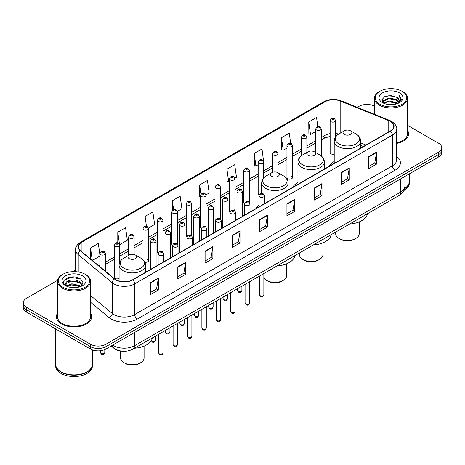 <?xml version="1.0" encoding="UTF-8"?>
<svg xmlns="http://www.w3.org/2000/svg" width="465" height="465" viewBox="0 0 465 465"><rect width="100%" height="100%" fill="white"/><g stroke="black" fill="none" stroke-linecap="round" stroke-linejoin="round"><path stroke-width="0.7" d="M258.895 205.298A19.472 11.241 0 0 0 256.302 208.367M297.943 182.513A19.472 11.241 0 0 0 292.572 187.43M334.207 161.57A19.472 11.241 0 0 0 328.836 166.487M292.462 177.589L292.462 145.493A2.755 1.593 180 0 1 290.765 146.963A2.755 1.593 180 0 1 287.759 146.615A2.755 1.593 180 0 1 286.952 145.493L286.952 177.589A2.755 1.593 0 0 0 287.759 178.717A2.755 1.593 0 0 0 290.765 179.06A2.755 1.593 0 0 0 292.462 177.589A2.755 1.593 0 0 0 291.654 176.468M263.678 177.956L263.678 162.111A2.755 1.593 180 0 1 261.975 163.581A2.755 1.593 180 0 1 258.976 163.238A2.755 1.593 180 0 1 258.168 162.111L258.168 194.213A2.755 1.593 0 0 0 258.941 195.317M249.287 202.449L249.287 170.423A2.755 1.593 180 0 1 247.583 171.893A2.755 1.593 180 0 1 244.578 171.544A2.755 1.593 180 0 1 243.776 170.423L243.776 202.519A2.755 1.593 0 0 0 244.549 203.629M234.087 209.703A2.755 1.593 0 0 1 234.889 210.761L234.895 178.729A2.755 1.593 180 0 1 233.192 180.199A2.755 1.593 180 0 1 230.187 179.856A2.755 1.593 180 0 1 229.379 178.729L229.379 210.831A2.755 1.593 0 0 0 230.158 211.935M219.689 218.015A2.755 1.593 0 0 1 220.497 219.067L220.497 187.04A2.755 1.593 180 0 1 218.8 188.511A2.755 1.593 180 0 1 215.795 188.168A2.755 1.593 180 0 1 214.987 187.04L214.987 219.137A2.755 1.593 0 0 0 215.766 220.247M205.298 226.327A2.755 1.593 0 0 1 206.105 227.379L206.105 195.352A2.755 1.593 180 0 1 204.402 196.823A2.755 1.593 180 0 1 201.403 196.474A2.755 1.593 180 0 1 200.595 195.352L200.595 227.449A2.755 1.593 0 0 0 201.368 228.553M191.714 235.691L191.714 203.658A2.755 1.593 180 0 1 190.011 205.129A2.755 1.593 180 0 1 187.011 204.786A2.755 1.593 180 0 1 186.203 203.658L186.203 235.761A2.755 1.593 0 0 0 186.977 236.865M176.514 242.945A2.755 1.593 0 0 1 177.316 243.997L177.322 211.97A2.755 1.593 180 0 1 175.619 213.441A2.755 1.593 180 0 1 172.614 213.092A2.755 1.593 180 0 1 171.812 211.97L171.812 244.067A2.755 1.593 0 0 0 172.585 245.177M162.122 251.251A2.755 1.593 0 0 1 162.924 252.309L162.924 220.282A2.755 1.593 180 0 1 161.227 221.747A2.755 1.593 180 0 1 158.222 221.404A2.755 1.593 180 0 1 157.414 220.282L157.414 252.379A2.755 1.593 0 0 0 158.193 253.483M119.749 262.312L119.749 245.206A2.755 1.593 180 0 1 118.046 246.677A2.755 1.593 180 0 1 115.047 246.334A2.755 1.593 180 0 1 114.239 245.206L114.239 277.309A2.755 1.593 0 0 0 115.047 278.43A2.755 1.593 0 0 0 119.092 278.337M335.643 136.786L335.643 120.563A2.755 1.593 180 0 1 333.94 122.033A2.755 1.593 180 0 1 330.941 121.691A2.755 1.593 180 0 1 330.133 120.563L330.133 152.66A2.755 1.593 0 0 0 330.941 153.787A2.755 1.593 0 0 0 334.207 154.06M363.409 146.527L360.66 145.417M249.281 202.449A2.755 1.593 0 0 0 248.479 201.397M191.708 235.691A2.755 1.593 0 0 0 190.906 234.633M144.83 262.184A2.755 1.593 0 0 0 148.533 260.691A2.755 1.593 0 0 0 147.725 259.563M122.487 351.226A11.021 6.365 180 0 1 114.227 348.529L111.17 346.007M57.579 280.349L26.476 298.309A11.021 6.365 0 0 0 23.25 302.808L23.25 307.609A11.021 6.365 0 0 0 26.476 312.108L90.39 349.006A11.021 6.365 0 0 0 105.979 349.006L438.524 157.013A11.021 6.365 0 0 0 441.75 152.514L441.75 150.114A11.021 6.365 0 0 1 438.524 154.613A11.021 6.365 0 0 0 441.75 150.114L441.75 147.713A11.021 6.365 0 0 0 438.524 143.214L407.514 125.312M23.25 302.808A11.021 6.365 0 0 0 26.476 307.307L90.39 344.205A11.021 6.365 0 0 0 105.979 344.205L105.979 346.605L438.524 154.613L105.979 346.605A11.021 6.365 0 0 1 90.39 346.605A11.021 6.365 0 0 0 105.979 346.605L105.979 349.006M26.476 307.307L26.476 309.707L90.39 346.605L26.476 309.707A11.021 6.365 0 0 1 23.25 305.209A11.021 6.365 0 0 0 26.476 309.707L26.476 312.108M57.486 313.212A17.635 10.184 0 0 0 56.387 316.758A17.635 10.184 0 0 0 61.549 323.954A17.635 10.184 0 0 0 80.771 326.163A17.635 10.184 0 0 0 91.657 316.758A17.635 10.184 0 0 0 90.553 313.212A17.635 10.184 0 0 1 91.657 316.758A17.635 10.184 0 0 1 80.771 326.163A17.635 10.184 0 0 1 61.549 323.954A17.635 10.184 0 0 1 56.387 316.758A17.635 10.184 0 0 1 57.486 313.212M390.327 121.388A11.759 6.789 180 0 1 393.774 126.189A11.759 6.789 180 0 1 390.327 130.991L132.606 279.785A11.759 6.789 180 0 1 114.663 278.878L80.637 250.821A11.759 6.789 180 0 1 78.509 246.927A11.759 6.789 180 0 1 81.956 242.126L325.111 101.742A11.759 6.789 180 0 1 340.165 100.986L388.757 120.627A11.759 6.789 180 0 1 390.327 121.388M390.536 121.266A12.049 6.958 0 0 0 388.926 120.487L340.334 100.847A12.049 6.958 0 0 0 324.901 101.626L81.747 242.009A12.049 6.958 0 0 0 80.398 250.92L114.419 278.971A12.049 6.958 0 0 0 132.816 279.901L390.536 131.107A12.049 6.958 0 0 0 390.536 121.266M150.532 282.604L150.532 294.601L158.327 290.102L158.327 278.105L150.532 282.604M150.532 292.473L156.536 289.009L158.298 278.5A2.941 1.697 -120 0 0 158.327 278.105M156.484 289.038L158.327 290.102M177.81 266.852L177.81 278.855L185.605 274.35L185.605 262.353L177.81 266.852M177.81 276.721L183.815 273.257L185.576 262.754A2.941 1.697 -120 0 0 185.605 262.353M183.762 273.286L185.605 274.35M205.088 251.106L205.088 263.103L212.883 258.604L212.883 246.601L205.088 251.106M205.088 260.975L211.093 257.511L212.854 247.002A2.941 1.697 -120 0 0 212.883 246.601M211.04 257.54L212.883 258.604M232.372 235.354L232.372 247.357L240.167 242.852L240.167 230.855L232.372 235.354M232.372 245.224L238.371 241.759L240.132 231.25A2.941 1.697 -120 0 0 240.167 230.855M238.318 241.788L240.167 242.852M368.762 156.606L368.762 168.609L376.557 164.104L376.557 152.107L368.762 156.606M368.762 166.476L374.767 163.012L376.528 152.508A2.941 1.697 -120 0 0 376.557 152.107M374.714 163.041L376.557 164.104M341.484 172.358L341.484 184.355L349.279 179.856L349.279 167.859L341.484 172.358M341.484 182.228L347.489 178.763L349.25 168.254A2.941 1.697 -120 0 0 349.279 167.859M347.436 178.793L349.279 179.856M314.206 188.104L314.206 200.107L322.001 195.608L322.001 183.605L314.206 188.104M314.206 197.974L320.211 194.51L321.972 184.006A2.941 1.697 -120 0 0 322.001 183.605M320.158 194.539L322.001 195.608M286.928 203.856L286.928 215.853L294.723 211.354L294.723 199.357L286.928 203.856M286.928 213.726L292.933 210.261L294.688 199.752A2.941 1.697 -120 0 0 294.723 199.357M292.88 210.29L294.723 211.354M259.65 219.602L259.65 231.605L267.445 227.106L267.445 215.103L259.65 219.602M259.65 229.478L265.655 226.007L267.41 215.504A2.941 1.697 -120 0 0 267.445 215.103M265.602 226.042L267.445 227.106M396.709 143.394A17.635 10.184 0 0 0 408.613 133.763A17.635 10.184 0 0 0 407.514 130.217A17.635 10.184 0 0 1 408.613 133.763A17.635 10.184 0 0 1 396.709 143.394M105.979 344.205L438.524 152.212A11.021 6.365 0 0 0 441.75 147.713M374.447 106.218A11.021 6.365 0 0 0 359.021 106.316L357.265 107.328M75.574 269.962L72.61 271.67M148.469 228.053L154.63 224.49L152.869 211.953L145.08 216.458L145.08 226.292M119.679 244.671L127.352 240.242L125.591 227.705L117.796 232.204L117.796 242.939M99.847 254.367L98.313 243.457L90.518 247.955L90.518 258.97M234.825 178.194L236.47 177.246L234.709 164.709L226.914 169.208L227.042 181.135M263.608 161.576L261.987 148.957L254.192 153.456L254.32 165.383M290.677 143.267L289.265 133.211L281.47 137.71L281.598 149.637M317.822 126.573L316.543 117.459L308.754 121.958L308.876 133.885M177.252 211.436L181.908 208.744L180.153 196.207L172.358 200.706L172.358 210.529M206.036 194.812L209.186 192.992L207.431 180.455L199.636 184.954L199.758 196.881M200.595 197.195L199.636 196.835M199.636 184.954L200.932 194.19M226.914 169.208L228.675 181.745L229.379 181.338M228.675 181.745L226.914 181.088M254.192 153.456L255.953 165.993L258.168 164.715M255.953 165.993L254.192 165.337M281.47 137.71L283.231 150.247L286.952 148.097M283.231 150.247L281.47 149.591M308.754 121.958L310.51 134.495L315.741 131.479M310.51 134.495L308.754 133.839M172.358 200.706L173.625 209.738M145.08 216.458L146.458 226.292M117.796 232.204L119.476 244.16M92.332 260.464L99.847 256.122M90.518 247.955L92.268 260.412M379.806 104.212A15.798 9.12 0 0 0 402.149 104.212A15.798 9.12 0 0 0 402.149 91.314L402.667 91.617A16.531 9.544 0 0 1 407.514 98.365A16.531 9.544 0 0 1 397.308 107.183A16.531 9.544 0 0 1 379.289 105.113A16.531 9.544 0 0 1 374.447 98.365A16.531 9.544 0 0 1 379.289 91.617L379.806 91.314A15.798 9.12 0 0 0 379.806 104.212M396.709 142.714A16.531 9.544 0 0 0 407.514 133.763L407.514 98.365M404.62 188.412A18.373 10.608 0 0 0 409.351 181.309L409.351 173.858M404.527 188.773A18.373 10.608 0 0 0 409.351 181.612A18.373 10.608 0 0 0 409.345 181.46M403.853 190.528A18.373 10.608 0 0 0 409.351 182.96L409.351 181.612M386.804 104.247L388.827 103.881L394.227 104.422M389.176 104.602L391.821 104.666M383.422 103.102L388.827 100.882L396.848 102.626L397.866 103.422M383.933 103.358L388.827 101.632L397.255 103.654M382.753 102.48L382.957 100.771L388.827 97.883L396.848 99.62L398.999 102.015M382.707 102.265L382.957 101.521L388.827 98.632L396.848 100.37L398.807 102.37M397.912 103.404A8.306 4.795 0 0 0 399.284 100.766A8.306 4.795 0 0 0 396.848 97.371L399.278 100.946M399.447 92.872A11.98 6.917 0 0 0 382.509 92.872A11.98 6.917 0 0 0 382.509 102.655A11.98 6.917 0 0 0 399.447 102.655A11.98 6.917 0 0 0 399.447 92.872M396.848 97.371L390.931 95.558L384.799 96.61L381.841 99.754L383.52 103.178M398.72 103.038L401.19 99.882L401.272 99.138L399.214 95.575L400.417 99.562L398.046 103.352M402.667 91.617L402.149 91.314A15.798 9.12 0 0 0 379.806 91.314M399.214 95.575L401.272 99.283M384.468 96.772L388.316 95.837L395.087 96.453M381.992 101.289L383.172 100.417M385.834 99.307L388.316 98.836L394.837 99.376M385.834 102.306L388.316 101.835L394.837 102.376M381.899 101.004L383.869 99.661M383.27 102.98L383.869 102.666M335.678 232.076L335.678 233.721A11.759 6.789 0 0 0 339.125 238.522L340.421 239.272A9.922 5.725 0 0 0 354.452 239.272L355.748 238.522A11.759 6.789 0 0 0 359.195 233.721L359.195 221.91M340.421 239.272L339.125 238.522A11.759 6.789 0 0 0 355.748 238.522M344.321 134.42A4.412 2.546 0 0 0 350.552 134.42A4.412 2.546 0 0 0 350.552 130.822L356.027 133.984A12.148 7.016 0 0 1 356.027 143.906A12.148 7.016 0 0 1 338.846 143.906A12.148 7.016 0 0 1 338.846 133.984C335.852 135.763 334.306 138.122 334.207 141.064A13.229 7.638 0 0 0 338.084 146.463A13.229 7.638 0 0 0 352.499 148.12A13.229 7.638 0 0 0 360.66 141.064C360.567 138.122 359.021 135.763 356.027 133.984L350.552 130.822A4.412 2.546 0 0 0 344.321 130.822A4.412 2.546 0 0 0 344.321 134.42M349.628 224.02A20.21 11.666 0 0 0 367.524 213.685M299.408 253.012L299.408 254.657A11.759 6.789 0 0 0 302.855 259.458L304.151 260.208A9.922 5.725 0 0 0 318.182 260.208L319.484 259.458A11.759 6.789 0 0 0 322.925 254.657L322.925 242.846M304.151 260.208L302.855 259.458A11.759 6.789 0 0 0 319.484 259.458M308.051 155.362A4.412 2.546 0 0 0 314.288 155.362A4.412 2.546 0 0 0 314.288 151.764L319.757 154.921A12.148 7.016 0 0 1 319.757 164.843A12.148 7.016 0 0 1 302.575 164.843A12.148 7.016 0 0 1 302.575 154.921C299.582 156.699 298.036 159.059 297.943 162.006A13.229 7.638 0 0 0 301.814 167.406A13.229 7.638 0 0 0 316.229 169.057A13.229 7.638 0 0 0 324.396 162.006C324.297 159.059 322.751 156.699 319.757 154.921L314.288 151.764A4.412 2.546 0 0 0 308.051 151.764A4.412 2.546 0 0 0 308.051 155.362M313.364 244.956A20.21 11.666 0 0 0 331.254 234.627M263.853 277.925A11.759 6.789 0 0 0 266.584 280.401L267.887 281.151A9.922 5.725 0 0 0 281.912 281.151L283.214 280.401A11.759 6.789 0 0 0 286.655 275.6L286.655 263.789M267.887 281.151L266.584 280.401A11.759 6.789 0 0 0 283.214 280.401M271.781 176.299A4.412 2.546 0 0 0 278.018 176.299A4.412 2.546 0 0 0 278.018 172.701L283.493 175.863A12.148 7.016 0 0 1 283.493 185.785A12.148 7.016 0 0 1 266.306 185.785A12.148 7.016 0 0 1 266.306 175.863C263.318 177.642 261.772 180.002 261.673 182.943A13.229 7.638 0 0 0 265.544 188.342A13.229 7.638 0 0 0 279.959 189.999A13.229 7.638 0 0 0 288.126 182.943C288.027 180.002 286.487 177.642 283.493 175.863L278.018 172.701A4.412 2.546 0 0 0 271.781 172.701A4.412 2.546 0 0 0 271.781 176.299M277.094 265.899A20.21 11.666 0 0 0 294.99 255.564M120.563 351.046L120.563 357.916A11.759 6.789 0 0 0 124.01 362.717L125.306 363.467A9.922 5.725 0 0 0 139.337 363.467L140.633 362.717A11.759 6.789 0 0 0 144.08 357.916L144.08 346.105M125.306 363.467L124.01 362.717A11.759 6.789 0 0 0 140.633 362.717M129.206 258.616A4.412 2.546 0 0 0 135.437 258.616A4.412 2.546 0 0 0 135.437 255.018L140.912 258.18A12.148 7.016 0 0 1 140.912 268.102A12.148 7.016 0 0 1 123.731 268.102A12.148 7.016 0 0 1 123.731 258.18C120.737 259.958 119.191 262.318 119.092 265.259A13.229 7.638 0 0 0 122.969 270.659A13.229 7.638 0 0 0 137.384 272.316A13.229 7.638 0 0 0 145.545 265.259C145.452 262.318 143.906 259.958 140.912 258.18L135.437 255.018A4.412 2.546 0 0 0 129.206 255.018A4.412 2.546 0 0 0 129.206 258.616M134.513 348.215A20.21 11.666 0 0 0 152.41 337.881M62.851 287.207A15.798 9.12 0 0 0 85.194 287.207A15.798 9.12 0 0 0 85.194 274.309L85.711 274.606A16.531 9.544 0 0 1 90.553 281.36A16.531 9.544 0 0 1 80.346 290.177A16.531 9.544 0 0 1 62.333 288.108A16.531 9.544 0 0 1 57.486 281.36A16.531 9.544 0 0 1 62.333 274.606L62.851 274.309A15.798 9.12 0 0 0 62.851 287.207M57.486 281.36L57.486 316.758A16.531 9.544 0 0 0 62.333 323.506A16.531 9.544 0 0 0 80.346 325.576A16.531 9.544 0 0 0 90.553 316.758L90.553 281.36M86.949 371.843A18.187 10.497 0 0 1 86.879 371.878A18.187 10.497 0 0 1 61.159 371.878L61.031 371.802A18.373 10.608 0 0 0 87.013 371.802A18.373 10.608 0 0 0 92.39 364.304L92.39 349.918M55.655 364.455A18.373 10.608 0 0 0 55.649 364.607A18.373 10.608 0 0 0 61.031 372.105A18.373 10.608 0 0 0 81.05 374.406A18.373 10.608 0 0 0 92.39 364.607A18.373 10.608 0 0 0 92.39 364.455M55.649 364.607L55.649 365.955A18.373 10.608 0 0 0 61.031 373.453A18.373 10.608 0 0 0 81.05 375.755A18.373 10.608 0 0 0 92.39 365.955L92.39 364.607M72.017 287.573L74.813 287.661M66.524 285.818L71.872 283.778L79.893 285.655L80.869 286.434M67.012 286.33L71.872 284.731L80.073 286.725M65.716 283.807L67.088 286.399M65.734 284.063C64.838 280.366 74.975 278.169 79.893 281.842L82.282 285.138M65.768 284.295L66.001 283.673L71.872 280.918L79.893 282.796L82.09 285.388M81.148 286.318L83.026 282.633L80.654 279.052C72.249 273.013 57.311 280.976 65.937 285.853L66.361 286.115M82.491 275.867A11.98 6.917 0 0 0 65.553 275.867A11.98 6.917 0 0 0 65.553 285.65A11.98 6.917 0 0 0 82.491 285.65A11.98 6.917 0 0 0 82.491 275.867M67.274 286.643L65.751 284.202M55.649 328.947L55.649 364.304A18.373 10.608 0 0 0 61.031 371.802L61.159 371.878M85.711 274.606L85.194 274.309A15.798 9.12 0 0 0 62.851 274.309M64.182 280.256L71.221 277.367L80.492 278.948M68.576 281.656L71.221 281.18L77.835 281.744M68.576 285.469L71.221 284.987L77.835 285.557M112.786 345.077A14.694 8.486 0 0 0 113.774 345.704A14.694 8.486 0 0 0 134.554 345.704L400.592 192.109A14.694 8.486 0 0 0 404.893 186.11C405.003 189.761 403.062 192.882 399.069 195.474L133.031 349.07A7.347 4.243 60 0 0 134.554 345.704L134.554 332.504M400.592 178.909L400.592 192.109A7.347 4.243 60 0 1 399.069 195.474M112.187 345.419A7.347 4.917 129.5 0 0 113.472 347.808L111.24 345.966M438.524 157.013L438.524 152.212M90.39 349.006L90.39 344.205M396.709 156.426A18.373 10.608 180 0 1 395.006 170.289L137.285 319.083A3.674 2.122 60 0 1 134.687 314.578L392.408 165.784A14.694 8.486 0 0 0 396.709 159.786L396.709 129.067A14.694 8.486 180 0 1 392.408 135.065A3.674 2.122 -120 0 0 390.536 131.107M137.285 319.083A18.373 10.608 180 0 1 111.304 319.083A18.373 10.608 180 0 1 109.246 317.665L90.553 302.256M114.419 278.971A3.674 2.459 129.5 0 0 112.257 282.732L112.257 313.451A14.694 8.486 0 0 0 113.902 314.578A14.694 8.486 0 0 0 134.687 314.578L134.687 283.859A14.694 8.486 180 0 1 112.257 282.732L78.23 254.675A14.694 8.486 180 0 1 75.574 249.81L75.574 271.682M396.709 129.067C397.203 126.771 395.512 124.213 391.646 121.388L389.717 120.447A3.674 1.721 112 0 0 388.926 120.487M389.717 120.447L341.124 100.806C335.038 98.65 329.261 98.964 323.791 101.742A3.674 2.122 60 0 1 324.901 101.626M81.747 242.009A3.674 2.122 -120 0 0 80.637 242.126C76.824 244.869 75.132 247.427 75.574 249.81M80.398 250.92A3.674 2.459 129.5 0 0 78.23 254.675L78.23 271.967M341.124 100.806A3.674 1.721 112 0 0 340.334 100.847M132.816 279.901A3.674 2.122 60 0 1 134.687 283.859L392.408 135.065L392.408 165.784A3.674 2.122 60 0 0 395.006 170.289M90.553 295.554L112.257 313.451A3.674 2.459 -50.5 0 1 109.246 317.665M81.956 242.126L81.956 251.908M388.757 120.627L388.757 131.891M340.165 100.986L340.165 133.217M366.007 145.028L360.66 142.871M338.689 134.077A11.759 6.789 0 0 0 335.643 133.478M330.133 133.629A11.759 6.789 0 0 0 325.111 135.344L321.251 137.57M325.111 101.742L325.111 135.344A6.615 3.819 60 0 1 323.739 138.372L321.251 139.808M315.741 140.756L306.859 145.882M301.343 149.062L292.462 154.194M286.952 157.373L278.07 162.5M272.56 165.685L263.678 170.812M258.168 173.991L249.287 179.118M243.776 182.303L234.895 187.43M229.379 190.609L220.497 195.742M214.987 198.921L206.105 204.048M200.595 207.233L191.714 212.36M186.203 215.539L177.322 220.672M171.812 223.851L162.924 228.978M157.414 232.163L148.533 237.29M143.022 240.469L134.141 245.596M128.631 248.781L119.749 253.907M114.239 257.087L105.357 262.219M99.847 265.399L98.946 265.916M259.65 219.986L267.41 215.504M286.928 204.234L294.688 199.752M314.206 188.488L321.972 184.006M341.484 172.736L349.25 168.254M368.762 156.99L376.528 152.508M232.372 235.732L240.132 231.25M205.088 251.484L212.854 247.002M177.81 267.236L185.576 262.754M150.532 282.982L158.298 278.5M263.853 294.769C263.126 296.751 261.998 297.333 260.47 296.507L259.447 294.769A2.203 1.273 0 0 0 260.092 295.67A2.203 1.273 0 0 0 262.493 295.943A2.203 1.273 0 0 0 263.853 294.769L263.853 273.542M259.703 196.893A2.755 1.593 180 0 1 258.895 195.771C259.598 193.51 261.039 192.853 263.219 193.806L264.405 195.771A2.755 1.593 180 0 1 262.702 197.241A2.755 1.593 180 0 1 259.703 196.893M262.301 193.893A0.918 0.529 0 0 0 260.999 193.893A0.918 0.529 0 0 0 260.999 194.643A0.918 0.529 0 0 0 262.301 194.643A0.918 0.529 0 0 0 262.301 193.893M249.461 303.075C248.734 305.063 247.607 305.639 246.078 304.819L245.055 303.075A2.203 1.273 0 0 0 245.7 303.976A2.203 1.273 0 0 0 248.101 304.255A2.203 1.273 0 0 0 249.461 303.075L249.461 281.848M245.311 205.205A2.755 1.593 180 0 1 244.503 204.083C245.206 201.822 246.648 201.165 248.827 202.112L250.013 204.083A2.755 1.593 180 0 1 248.31 205.547A2.755 1.593 180 0 1 245.311 205.205M247.909 202.205A0.918 0.529 0 0 0 246.607 202.205A0.918 0.529 0 0 0 246.607 202.955A0.918 0.529 0 0 0 247.909 202.955A0.918 0.529 0 0 0 247.909 202.205M235.069 311.387C234.343 313.369 233.215 313.951 231.686 313.131L230.657 311.387A2.203 1.273 0 0 0 231.303 312.288A2.203 1.273 0 0 0 233.709 312.561A2.203 1.273 0 0 0 235.069 311.387L235.069 290.16M230.913 213.516A2.755 1.593 180 0 1 230.105 212.389C230.814 210.128 232.256 209.471 234.43 210.424L235.621 212.389A2.755 1.593 180 0 1 233.918 213.859A2.755 1.593 180 0 1 230.913 213.516M233.511 210.517A0.918 0.529 0 0 0 232.215 210.517A0.918 0.529 0 0 0 232.215 211.267A0.918 0.529 0 0 0 233.511 211.267A0.918 0.529 0 0 0 233.511 210.517M220.677 319.699C219.951 321.681 218.823 322.262 217.294 321.437L216.266 319.699A2.203 1.273 0 0 0 216.911 320.594A2.203 1.273 0 0 0 219.317 320.873A2.203 1.273 0 0 0 220.677 319.699L220.677 298.472M216.521 221.822A2.755 1.593 180 0 1 215.714 220.701C216.417 218.44 217.858 217.783 220.038 218.736L221.224 220.701A2.755 1.593 180 0 1 219.527 222.171A2.755 1.593 180 0 1 216.521 221.822M219.12 218.823A0.918 0.529 0 0 0 217.823 218.823A0.918 0.529 0 0 0 217.823 219.573A0.918 0.529 0 0 0 219.12 219.573A0.918 0.529 0 0 0 219.12 218.823M206.28 328.005C205.559 329.987 204.431 330.569 202.897 329.749L201.874 328.005A2.203 1.273 0 0 0 202.519 328.906A2.203 1.273 0 0 0 204.92 329.185A2.203 1.273 0 0 0 206.28 328.005L206.28 306.778M202.13 230.134A2.755 1.593 180 0 1 201.322 229.007C202.025 226.746 203.467 226.095 205.646 227.042L206.832 229.007A2.755 1.593 180 0 1 205.135 230.477A2.755 1.593 180 0 1 202.13 230.134M204.728 227.135A0.918 0.529 0 0 0 203.426 227.135A0.918 0.529 0 0 0 203.426 227.885A0.918 0.529 0 0 0 204.728 227.885A0.918 0.529 0 0 0 204.728 227.135M191.888 336.317C191.162 338.299 190.034 338.88 188.505 338.055L187.482 336.317A2.203 1.273 0 0 0 188.127 337.218A2.203 1.273 0 0 0 190.528 337.491A2.203 1.273 0 0 0 191.888 336.317L191.888 315.09M187.738 238.446A2.755 1.593 180 0 1 186.93 237.319C187.633 235.058 189.075 234.401 191.255 235.354L192.44 237.319A2.755 1.593 180 0 1 190.737 238.789A2.755 1.593 180 0 1 187.738 238.446M190.336 235.441A0.918 0.529 0 0 0 189.034 235.441A0.918 0.529 0 0 0 189.034 236.191A0.918 0.529 0 0 0 190.336 236.191A0.918 0.529 0 0 0 190.336 235.441M177.496 344.629C176.77 346.611 175.642 347.186 174.113 346.367L173.085 344.629A2.203 1.273 0 0 0 173.736 345.524A2.203 1.273 0 0 0 176.136 345.803A2.203 1.273 0 0 0 177.496 344.629L177.496 323.402M173.346 246.752A2.755 1.593 180 0 1 172.538 245.63C173.242 243.369 174.683 242.713 176.863 243.66L178.049 245.63A2.755 1.593 180 0 1 176.345 247.101A2.755 1.593 180 0 1 173.346 246.752M175.944 243.753A0.918 0.529 0 0 0 174.642 243.753A0.918 0.529 0 0 0 174.642 244.503A0.918 0.529 0 0 0 175.944 244.503A0.918 0.529 0 0 0 175.944 243.753M163.105 352.935C162.378 354.917 161.25 355.498 159.722 354.679L158.693 352.935A2.203 1.273 0 0 0 159.338 353.836A2.203 1.273 0 0 0 161.744 354.109A2.203 1.273 0 0 0 163.105 352.935L163.105 331.708M158.949 255.064A2.755 1.593 180 0 1 158.141 253.937C158.85 251.675 160.291 251.024 162.465 251.972L163.657 253.937A2.755 1.593 180 0 1 161.954 255.407A2.755 1.593 180 0 1 158.949 255.064M161.547 252.065A0.918 0.529 0 0 0 160.251 252.065A0.918 0.529 0 0 0 160.251 252.815A0.918 0.529 0 0 0 161.547 252.815A0.918 0.529 0 0 0 161.547 252.065M238.138 291.305A2.203 1.273 0 0 0 240.539 291.578A2.203 1.273 0 0 0 241.899 290.404C241.172 292.386 240.045 292.967 238.516 292.142L237.493 290.404A2.203 1.273 0 0 0 238.138 291.305M242.451 216.365L242.451 191.406A2.755 1.593 180 0 1 240.754 192.876A2.755 1.593 180 0 1 237.749 192.533A2.755 1.593 180 0 1 236.941 191.406L236.941 219.544M239.045 190.278A0.918 0.529 0 0 0 240.347 190.278A0.918 0.529 0 0 0 240.347 189.528A0.918 0.529 0 0 0 239.045 189.528A0.918 0.529 0 0 0 239.045 190.278M223.746 299.611A2.203 1.273 0 0 0 226.147 299.89A2.203 1.273 0 0 0 227.507 298.71C226.781 300.698 225.653 301.274 224.124 300.454L223.101 298.71A2.203 1.273 0 0 0 223.746 299.611M228.059 224.671L228.059 199.718A2.755 1.593 180 0 1 226.356 201.182A2.755 1.593 180 0 1 223.357 200.839A2.755 1.593 180 0 1 222.549 199.718L222.549 227.856M224.653 198.59A0.918 0.529 0 0 0 225.955 198.59A0.918 0.529 0 0 0 225.955 197.84A0.918 0.529 0 0 0 224.653 197.84A0.918 0.529 0 0 0 224.653 198.59M209.355 307.923A2.203 1.273 0 0 0 211.755 308.196A2.203 1.273 0 0 0 213.115 307.022C212.389 309.004 211.261 309.585 209.732 308.766L208.704 307.022A2.203 1.273 0 0 0 209.355 307.923M213.668 232.982L213.668 208.024A2.755 1.593 180 0 1 211.964 209.494A2.755 1.593 180 0 1 208.959 209.151A2.755 1.593 180 0 1 208.157 208.024L208.157 236.162M210.261 206.902A0.918 0.529 0 0 0 211.558 206.902A0.918 0.529 0 0 0 211.558 206.152A0.918 0.529 0 0 0 210.261 206.152A0.918 0.529 0 0 0 210.261 206.902M194.957 316.235A2.203 1.273 0 0 0 197.363 316.508A2.203 1.273 0 0 0 198.724 315.334C197.997 317.316 196.869 317.897 195.341 317.072L194.312 315.334A2.203 1.273 0 0 0 194.957 316.235M199.276 241.294L199.276 216.335A2.755 1.593 180 0 1 197.573 217.806A2.755 1.593 180 0 1 194.568 217.457A2.755 1.593 180 0 1 193.76 216.335L193.76 244.474M195.87 215.208A0.918 0.529 0 0 0 197.166 215.208A0.918 0.529 0 0 0 197.166 214.458A0.918 0.529 0 0 0 195.87 214.458A0.918 0.529 0 0 0 195.87 215.208M180.565 324.541A2.203 1.273 0 0 0 182.966 324.82A2.203 1.273 0 0 0 184.332 323.64C183.605 325.622 182.478 326.203 180.949 325.384L179.92 323.64A2.203 1.273 0 0 0 180.565 324.541M184.878 249.6L184.878 224.642A2.755 1.593 180 0 1 183.181 226.112A2.755 1.593 180 0 1 180.176 225.769A2.755 1.593 180 0 1 179.368 224.642L179.368 252.786M181.478 223.52A0.918 0.529 0 0 0 182.774 223.52A0.918 0.529 0 0 0 182.774 222.77A0.918 0.529 0 0 0 181.478 222.77A0.918 0.529 0 0 0 181.478 223.52M166.174 332.853A2.203 1.273 0 0 0 168.574 333.126A2.203 1.273 0 0 0 169.934 331.952C169.208 333.934 168.08 334.515 166.551 333.69L165.528 331.952A2.203 1.273 0 0 0 166.174 332.853M170.486 257.912L170.486 232.953A2.755 1.593 180 0 1 168.789 234.424A2.755 1.593 180 0 1 165.784 234.081A2.755 1.593 180 0 1 164.976 232.953L164.976 261.092M167.08 231.832A0.918 0.529 0 0 0 168.382 231.832A0.918 0.529 0 0 0 168.382 231.082A0.918 0.529 0 0 0 167.08 231.082A0.918 0.529 0 0 0 167.08 231.832M151.259 340.682A2.203 1.273 0 0 0 151.782 341.159A2.203 1.273 0 0 0 154.182 341.438A2.203 1.273 0 0 0 155.543 340.264C154.816 342.246 153.688 342.827 152.16 342.002L151.137 340.264M156.095 266.224L156.095 241.265A2.755 1.593 180 0 1 154.392 242.736A2.755 1.593 180 0 1 151.392 242.387A2.755 1.593 180 0 1 150.584 241.265L150.584 269.404M152.689 240.138A0.918 0.529 0 0 0 153.991 240.138A0.918 0.529 0 0 0 153.991 239.388A0.918 0.529 0 0 0 152.689 239.388A0.918 0.529 0 0 0 152.689 240.138M332.237 119.441A0.918 0.529 0 0 0 333.539 119.441A0.918 0.529 0 0 0 333.539 118.685A0.918 0.529 0 0 0 332.237 118.685A0.918 0.529 0 0 0 332.237 119.441M321.251 155.938L321.251 128.875A2.755 1.593 180 0 1 319.548 130.345A2.755 1.593 180 0 1 316.543 129.997A2.755 1.593 180 0 1 315.741 128.875L315.741 152.601M317.845 127.747A0.918 0.529 0 0 0 319.141 127.747A0.918 0.529 0 0 0 319.141 126.997A0.918 0.529 0 0 0 317.845 126.997A0.918 0.529 0 0 0 317.845 127.747M306.859 152.45L306.859 137.181A2.755 1.593 180 0 1 305.156 138.651A2.755 1.593 180 0 1 302.151 138.308A2.755 1.593 180 0 1 301.343 137.181L301.343 155.734M303.453 136.059A0.918 0.529 0 0 0 304.749 136.059A0.918 0.529 0 0 0 304.749 135.309A0.918 0.529 0 0 0 303.453 135.309A0.918 0.529 0 0 0 303.453 136.059M289.056 144.365A0.918 0.529 0 0 0 290.358 144.365A0.918 0.529 0 0 0 290.358 143.615A0.918 0.529 0 0 0 289.056 143.615A0.918 0.529 0 0 0 289.056 144.365M278.07 172.73L278.07 153.805A2.755 1.593 180 0 1 276.367 155.269A2.755 1.593 180 0 1 273.368 154.926A2.755 1.593 180 0 1 272.56 153.805L272.56 172.346M274.664 152.677A0.918 0.529 0 0 0 275.966 152.677A0.918 0.529 0 0 0 275.966 151.927A0.918 0.529 0 0 0 274.664 151.927A0.918 0.529 0 0 0 274.664 152.677M260.272 160.989A0.918 0.529 0 0 0 261.574 160.989A0.918 0.529 0 0 0 261.574 160.239A0.918 0.529 0 0 0 260.272 160.239A0.918 0.529 0 0 0 260.272 160.989M245.88 169.295A0.918 0.529 0 0 0 247.177 169.295A0.918 0.529 0 0 0 247.177 168.545A0.918 0.529 0 0 0 245.88 168.545A0.918 0.529 0 0 0 245.88 169.295M231.489 177.607A0.918 0.529 0 0 0 232.785 177.607A0.918 0.529 0 0 0 232.785 176.857A0.918 0.529 0 0 0 231.489 176.857A0.918 0.529 0 0 0 231.489 177.607M217.091 185.913A0.918 0.529 0 0 0 218.393 185.913A0.918 0.529 0 0 0 218.393 185.163A0.918 0.529 0 0 0 217.091 185.163A0.918 0.529 0 0 0 217.091 185.913M202.699 194.225A0.918 0.529 0 0 0 204.001 194.225A0.918 0.529 0 0 0 204.001 193.475A0.918 0.529 0 0 0 202.699 193.475A0.918 0.529 0 0 0 202.699 194.225M188.308 202.537A0.918 0.529 0 0 0 189.61 202.537A0.918 0.529 0 0 0 189.61 201.787A0.918 0.529 0 0 0 188.308 201.787A0.918 0.529 0 0 0 188.308 202.537M173.916 210.843A0.918 0.529 0 0 0 175.212 210.843A0.918 0.529 0 0 0 175.212 210.093A0.918 0.529 0 0 0 173.916 210.093A0.918 0.529 0 0 0 173.916 210.843M159.524 219.155A0.918 0.529 0 0 0 160.82 219.155A0.918 0.529 0 0 0 160.82 218.405A0.918 0.529 0 0 0 159.524 218.405A0.918 0.529 0 0 0 159.524 219.155M148.533 260.691L148.533 228.588A2.755 1.593 180 0 1 146.835 230.059A2.755 1.593 180 0 1 143.83 229.716A2.755 1.593 180 0 1 143.022 228.588L143.022 259.737M145.127 227.466A0.918 0.529 0 0 0 146.429 227.466A0.918 0.529 0 0 0 146.429 226.717A0.918 0.529 0 0 0 145.127 226.717A0.918 0.529 0 0 0 145.127 227.466M134.141 254.5L134.141 236.9A2.755 1.593 180 0 1 132.438 238.371A2.755 1.593 180 0 1 129.439 238.022A2.755 1.593 180 0 1 128.631 236.9L128.631 255.349M130.735 235.772A0.918 0.529 0 0 0 132.037 235.772A0.918 0.529 0 0 0 132.037 235.023A0.918 0.529 0 0 0 130.735 235.023A0.918 0.529 0 0 0 130.735 235.772M116.343 244.084A0.918 0.529 0 0 0 117.645 244.084A0.918 0.529 0 0 0 117.645 243.335A0.918 0.529 0 0 0 116.343 243.335A0.918 0.529 0 0 0 116.343 244.084M101.039 353.417A2.203 1.273 0 0 0 103.445 353.691A2.203 1.273 0 0 0 104.805 352.517C104.079 354.499 102.951 355.08 101.422 354.254L100.394 352.517A2.203 1.273 0 0 0 101.039 353.417M105.357 271.2L105.357 253.518A2.755 1.593 180 0 1 103.654 254.989A2.755 1.593 180 0 1 100.649 254.646A2.755 1.593 180 0 1 99.847 253.518L99.847 266.66M101.951 252.39A0.918 0.529 0 0 0 103.247 252.39A0.918 0.529 0 0 0 103.247 251.641A0.918 0.529 0 0 0 101.951 251.641A0.918 0.529 0 0 0 101.951 252.39M133.031 349.07C127.119 352.04 121.208 352.04 115.291 349.07L113.472 347.808M404.893 186.11L404.893 176.427M323.791 101.742L80.637 242.126M336.032 136.286L335.643 136.251M330.133 136.367L323.739 138.372M315.741 142.993L306.859 148.12M301.343 151.299L292.462 156.426M286.952 159.611L278.07 164.738M272.56 167.917L263.678 173.05M258.168 176.229L249.287 181.356M243.776 184.541L234.895 189.668M229.379 192.847L220.497 197.974M214.987 201.159L206.105 206.286M200.595 209.471L191.714 214.597M186.203 217.777L177.322 222.904M171.812 226.089L162.924 231.215M157.414 234.395L148.533 239.527M143.022 242.707L134.141 247.833M128.631 251.019L119.749 256.145M114.239 259.325L105.357 264.451M363.491 146.481L360.66 145.342M382.672 102.393L382.672 101.893M374.447 114.274L374.447 98.365M360.66 148.114L360.66 141.064M334.207 163.389L334.207 141.064M344.321 130.822L338.846 133.984M324.396 169.057L324.396 162.006M297.943 184.326L297.943 162.006M308.051 151.764L302.575 154.921M288.126 189.993L288.126 182.943M261.673 193.405L261.673 182.943M271.781 172.701L266.306 175.863M145.545 272.31L145.545 265.259M119.092 281.069L119.092 265.259M129.206 255.018L123.731 258.18M259.447 294.769L259.447 276.088M258.895 206.873L258.895 195.771M264.405 203.687L264.405 195.771M245.055 303.075L245.055 284.394M244.503 215.179L244.503 204.083M250.013 211.999L250.013 204.083M230.657 311.387L230.657 292.706M230.105 223.491L230.105 212.389M235.621 220.311L235.621 212.389M216.266 319.699L216.266 301.018M215.714 231.803L215.714 220.701M221.224 228.617L221.224 220.701M201.874 328.005L201.874 309.324M201.322 240.109L201.322 229.007M206.832 236.929L206.832 229.007M187.482 336.317L187.482 317.636M186.93 248.42L186.93 237.319M192.44 245.235L192.44 237.319M173.085 344.629L173.085 325.942M172.538 256.727L172.538 245.63M178.049 253.547L178.049 245.63M158.693 352.935L158.693 334.254M158.141 265.038L158.141 253.937M163.657 261.859L163.657 253.937M241.899 290.404L241.899 286.213M242.451 191.406L241.265 189.441C239.667 188.284 238.225 188.941 236.941 191.406M237.493 290.404L237.493 288.759M227.507 298.71L227.507 294.525M228.059 199.718L226.874 197.747C225.275 196.596 223.834 197.253 222.549 199.718M223.101 298.71L223.101 297.071M213.115 307.022L213.115 302.837M213.668 208.024L212.476 206.059C210.878 204.902 209.442 205.559 208.157 208.024M208.704 307.022L208.704 305.383M198.724 315.334L198.724 311.143M199.276 216.335L198.084 214.371C196.486 213.214 195.044 213.871 193.76 216.335M194.312 315.334L194.312 313.689M184.332 323.64L184.332 319.455M184.878 224.642L183.692 222.677C182.094 221.526 180.653 222.177 179.368 224.642M179.92 323.64L179.92 322.001M169.934 331.952L169.934 327.761M170.486 232.953L169.301 230.989C167.702 229.832 166.261 230.489 164.976 232.953M165.528 331.952L165.528 330.307M155.543 340.264L155.543 336.073M156.095 241.265L154.909 239.295C153.311 238.144 151.869 238.801 150.584 241.265M335.643 120.563L334.457 118.598C332.859 117.442 331.417 118.098 330.133 120.563M321.251 128.875L320.06 126.904C318.461 125.753 317.02 126.41 315.741 128.875M306.859 137.181L305.668 135.216C304.069 134.065 302.628 134.716 301.343 137.181M292.462 145.493L291.276 143.528C289.678 142.371 288.236 143.028 286.952 145.493M278.07 153.805L276.884 151.834C275.286 150.683 273.844 151.334 272.56 153.805M263.678 162.111L262.493 160.146C260.894 158.989 259.453 159.646 258.168 162.111M249.287 170.423L248.095 168.458C246.496 167.301 245.055 167.958 243.776 170.423M234.895 178.729L233.703 176.764C232.105 175.613 230.663 176.264 229.379 178.729M220.497 187.04L219.311 185.076C217.713 183.919 216.272 184.576 214.987 187.04M206.105 195.352L204.92 193.382C203.321 192.231 201.88 192.888 200.595 195.352M191.714 203.658L190.528 201.694C188.93 200.537 187.488 201.194 186.203 203.658M177.322 211.97L176.13 210.006C174.532 208.849 173.09 209.506 171.812 211.97M162.924 220.282L161.739 218.312C160.14 217.161 158.699 217.812 157.414 220.282M148.533 228.588L147.347 226.624C145.748 225.467 144.307 226.124 143.022 228.588M134.141 236.9L132.955 234.935C131.357 233.779 129.915 234.436 128.631 236.9M119.749 245.206L118.563 243.242C116.965 242.091 115.523 242.742 114.239 245.206M104.805 352.517L104.805 349.593M105.357 253.518L104.166 251.553C102.567 250.397 101.126 251.054 99.847 253.518M100.394 352.517L100.394 350.738"/></g></svg>
